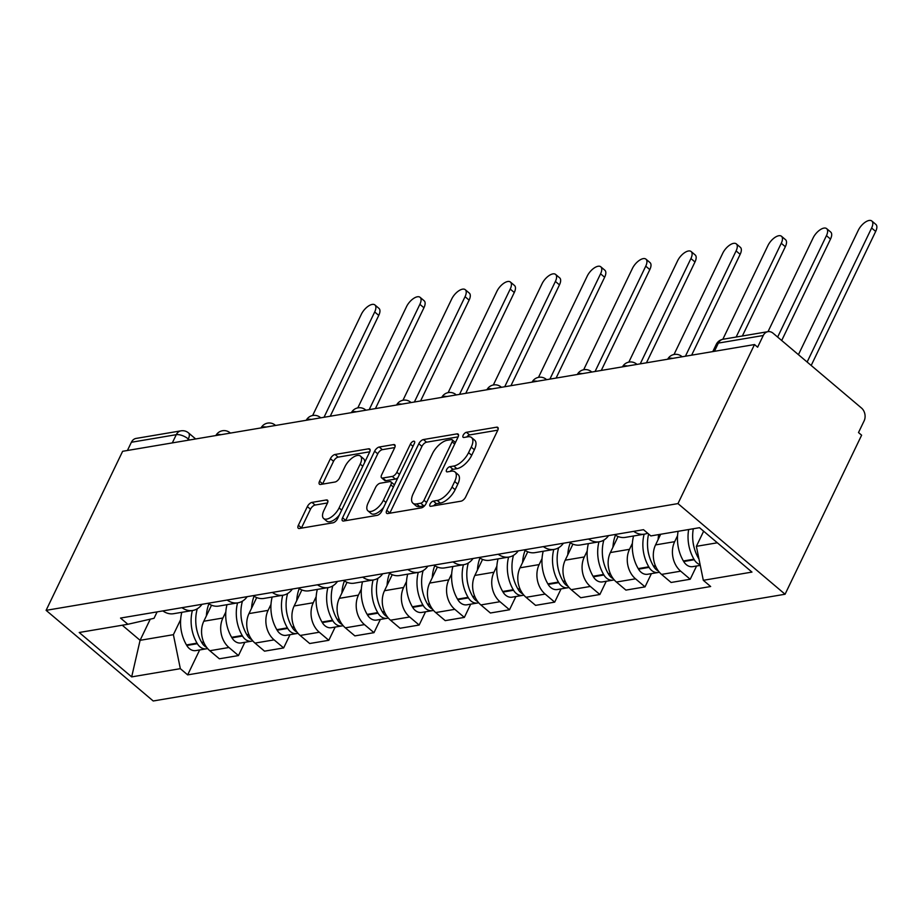 <?xml version="1.0" encoding="UTF-8"?>
<svg xmlns="http://www.w3.org/2000/svg" width="922" height="922" viewBox="0 0 922 922"><rect width="100%" height="100%" fill="white"/><g stroke="black" fill="none" stroke-linecap="round" stroke-linejoin="round"><path stroke-width="1.38" d="M430.078 504.023A3.181 1.487 -49.8 0 0 430.009 506.109A3.181 1.487 -49.8 0 0 430.828 506.282L461.023 501.176A4.541 2.121 -49.8 0 0 465.645 496.993L497.696 430.401A4.541 2.121 -49.8 0 0 497.788 427.416A4.541 2.121 -49.8 0 0 496.635 427.186L466.428 432.291A3.181 1.487 -49.8 0 0 463.19 435.219A3.181 1.487 -49.8 0 0 463.132 437.305A3.181 1.487 -49.8 0 0 463.939 437.466L467.846 436.809A14.545 6.8 -49.8 0 1 471.545 437.547A14.545 6.8 -49.8 0 1 471.246 447.112L468.572 452.656A14.545 6.8 -49.8 0 1 453.785 466.036L449.867 466.693A3.181 1.487 -49.8 0 0 446.64 469.621A3.181 1.487 -49.8 0 0 446.571 471.707A3.181 1.487 -49.8 0 0 447.377 471.868L451.284 471.211A14.545 6.8 -49.8 0 1 454.984 471.949A14.545 6.8 -49.8 0 1 454.684 481.515L452.022 487.058A14.545 6.8 -49.8 0 1 437.224 500.439L433.317 501.095A3.181 1.487 -49.8 0 0 430.078 504.023M311.982 502.398A4.541 2.121 -49.8 0 0 307.36 506.57L298.371 525.252A4.541 2.121 -49.8 0 0 298.279 528.248A4.541 2.121 -49.8 0 0 299.431 528.479L332.969 522.809A4.541 2.121 -49.8 0 0 337.59 518.625L369.641 452.045A4.541 2.121 -49.8 0 0 369.734 449.049A4.541 2.121 -49.8 0 0 368.581 448.818L335.043 454.488A4.541 2.121 -49.8 0 0 330.41 458.672L319.554 481.238A4.541 2.121 -49.8 0 0 319.461 484.223A4.541 2.121 -49.8 0 0 320.614 484.453L334.974 482.022A4.541 2.121 -49.8 0 0 339.596 477.85L344.978 466.659A12.159 5.682 -49.8 0 1 360.433 456.09A12.159 5.682 -49.8 0 1 360.191 464.089L339.089 507.93A12.159 5.682 -49.8 0 1 323.634 518.487A12.159 5.682 -49.8 0 1 323.887 510.488L327.402 503.193A4.541 2.121 -49.8 0 0 327.494 500.197A4.541 2.121 -49.8 0 0 326.342 499.966L311.982 502.398L315.105 505.037A4.541 2.121 -49.8 0 0 310.483 509.221L301.494 527.903A4.541 2.121 -49.8 0 0 301.379 528.145M46.1 610.341L122.638 451.296L754.507 344.551L677.97 503.596L46.1 610.341L153.213 700.985L785.071 594.241L861.621 435.196L858.497 432.556L864.121 420.87A9.255 7.157 80.4 0 0 861.505 408.043L773.132 333.257A9.255 7.157 80.4 0 0 767.957 331.666A9.255 7.157 80.4 0 0 763.255 335.504L718.365 343.088A9.255 3.965 -154.3 0 0 716.279 344.367L712.787 351.593M386.767 510.315A4.541 2.121 -49.8 0 0 386.675 513.312A4.541 2.121 -49.8 0 0 387.828 513.542L421.377 507.872A4.541 2.121 -49.8 0 0 425.999 503.689L458.038 437.109A4.541 2.121 -49.8 0 0 458.13 434.112A4.541 2.121 -49.8 0 0 456.978 433.882L423.44 439.552A4.541 2.121 -49.8 0 0 418.819 443.736L386.767 510.315L389.891 512.966A4.541 2.121 -49.8 0 0 389.776 513.208M377.167 515.34L343.629 521.011A4.541 2.121 -49.8 0 1 342.477 520.78A4.541 2.121 -49.8 0 1 342.569 517.784L374.62 451.204A4.541 2.121 -49.8 0 1 379.242 447.02L393.59 444.6A4.541 2.121 -49.8 0 1 394.743 444.83A4.541 2.121 -49.8 0 1 394.651 447.815L381.662 474.818A4.541 2.121 -49.8 0 0 381.57 477.803A4.541 2.121 -49.8 0 0 382.722 478.034L392.242 476.432A4.541 2.121 -49.8 0 0 396.863 472.248L410.394 444.139A3.181 1.487 -49.8 0 1 414.439 441.373A3.181 1.487 -49.8 0 1 414.37 443.459L381.8 511.157A4.541 2.121 -49.8 0 1 377.167 515.34M127.42 450.489L131.385 442.26A9.255 7.157 -99.6 0 1 136.087 438.423L180.977 430.839A9.255 7.157 80.4 0 0 176.275 434.677L131.385 442.26M754.507 344.551L757.63 347.191L763.255 335.504M677.97 503.596L785.071 594.241M647.624 533.181A21.298 16.458 -99.6 0 1 644.49 534.138A21.298 16.458 -99.6 0 1 633.714 531.36M660.682 534.253L655.554 544.914A21.298 16.458 80.4 0 0 661.57 574.406L680.69 571.179A21.298 16.458 -99.6 0 1 674.662 541.687L677.566 535.659M680.69 571.179L690.209 579.247L696.583 566.004M614.605 534.587A21.298 16.458 80.4 0 0 625.37 537.376L644.49 534.138M661.57 574.406L671.101 582.474L690.209 579.247M608.578 535.601A21.298 16.458 -99.6 0 1 599.312 541.779A21.298 16.458 -99.6 0 1 588.536 538.99M651.405 573.634L645.031 586.876L635.512 578.809A21.298 16.458 -99.6 0 1 629.496 549.316L632.388 543.288M569.427 542.217A21.298 16.458 80.4 0 0 580.203 545.006L599.312 541.779M618.086 536.523L610.376 552.555A21.298 16.458 80.4 0 0 616.403 582.047L625.923 590.103L645.031 586.876M563.4 543.242A21.298 16.458 -99.6 0 1 554.134 549.408A21.298 16.458 -99.6 0 1 543.369 546.619M606.238 581.263L599.865 594.506L590.334 586.45A21.298 16.458 -99.6 0 1 584.317 556.957L587.222 550.93M524.249 549.846A21.298 16.458 80.4 0 0 535.025 552.635L554.134 549.408M572.919 544.153L565.209 560.184A21.298 16.458 80.4 0 0 571.225 589.677L580.745 597.733L599.865 594.506M518.222 550.872A21.298 16.458 -99.6 0 1 508.967 557.038A21.298 16.458 -99.6 0 1 498.191 554.26M561.06 588.893L554.687 602.135L545.167 594.079A21.298 16.458 -99.6 0 1 539.139 564.587L542.044 558.559M479.083 557.487A21.298 16.458 80.4 0 0 489.847 560.265L508.967 557.038M527.741 551.794L520.031 567.814A21.298 16.458 80.4 0 0 526.047 597.306L535.578 605.362L554.687 602.135M473.044 558.502A21.298 16.458 -99.6 0 1 463.789 564.667A21.298 16.458 -99.6 0 1 453.013 561.89M515.882 596.534L509.509 609.765L499.989 601.709A21.298 16.458 -99.6 0 1 493.962 572.216L496.866 566.189M433.905 565.117A21.298 16.458 80.4 0 0 444.681 567.894L463.789 564.667M482.563 559.423L474.853 575.443A21.298 16.458 80.4 0 0 480.881 604.936L490.4 613.003L509.509 609.765M427.877 566.131A21.298 16.458 -99.6 0 1 418.611 572.308A21.298 16.458 -99.6 0 1 407.835 569.519M470.704 604.164L464.342 617.406L454.811 609.338A21.298 16.458 -99.6 0 1 448.795 579.846L451.688 573.818M388.727 572.746A21.298 16.458 80.4 0 0 399.503 575.535L418.611 572.308M437.385 567.053L429.675 583.073A21.298 16.458 80.4 0 0 435.703 612.565L445.222 620.633L464.342 617.406M382.699 573.772A21.298 16.458 -99.6 0 1 373.433 579.938A21.298 16.458 -99.6 0 1 362.669 577.149M425.538 611.793L419.164 625.035L409.633 616.979A21.298 16.458 -99.6 0 1 403.617 587.475L406.521 581.448M343.549 580.376A21.298 16.458 80.4 0 0 354.325 583.165L373.433 579.938M392.219 574.683L384.509 590.714A21.298 16.458 80.4 0 0 390.525 620.206L400.044 628.262L419.164 625.035M337.521 581.402A21.298 16.458 -99.6 0 1 328.267 587.568A21.298 16.458 -99.6 0 1 317.491 584.779M380.36 619.423L373.986 632.665L364.467 624.609A21.298 16.458 -99.6 0 1 358.439 595.116L361.343 589.089M298.382 588.017A21.298 16.458 80.4 0 0 309.147 590.795L328.267 587.568M347.041 582.324L339.331 598.343A21.298 16.458 80.4 0 0 345.347 627.836L354.878 635.892L373.986 632.665M292.355 589.031A21.298 16.458 -99.6 0 1 283.089 595.197A21.298 16.458 -99.6 0 1 272.313 592.42M335.182 627.052L328.808 640.294L319.289 632.238A21.298 16.458 -99.6 0 1 313.273 602.746L316.165 596.718M253.204 595.647A21.298 16.458 80.4 0 0 263.98 598.424L283.089 595.197M301.863 589.953L294.153 605.973A21.298 16.458 80.4 0 0 300.18 635.465L309.7 643.521L328.808 640.294M247.177 596.661A21.298 16.458 -99.6 0 1 237.911 602.827A21.298 16.458 -99.6 0 1 227.146 600.049M290.015 634.693L283.642 647.936L274.111 639.868A21.298 16.458 -99.6 0 1 268.095 610.376L270.999 604.348M208.026 603.276A21.298 16.458 80.4 0 0 218.802 606.065L237.911 602.827M256.696 597.583L248.975 613.603A21.298 16.458 80.4 0 0 255.002 643.095L264.522 651.163L283.642 647.936M201.999 604.29A21.298 16.458 -99.6 0 1 192.744 610.468A21.298 16.458 -99.6 0 1 181.968 607.679M244.837 642.323L238.464 655.565L228.944 647.498A21.298 16.458 -99.6 0 1 222.917 618.005L225.821 611.978M162.848 610.906A21.298 16.458 80.4 0 0 173.624 613.695L192.744 610.468M211.518 605.212L203.808 621.232A21.298 16.458 80.4 0 0 209.824 650.736L219.355 658.792L238.464 655.565M703.647 531.21L696.375 546.331L717.339 542.793M122.257 625.22L140.086 640.317L173.394 634.682L180.332 668.669L131.673 676.886L79.211 632.492L127.87 624.275L120.528 618.063L643.51 529.701L650.851 535.913L699.498 527.695L751.96 572.089L703.313 580.307L696.375 546.331M180.332 668.669L187.662 674.881L710.655 586.519L703.313 580.307M150.263 619.158L140.086 640.317L131.673 676.886M157.12 611.874L154.032 618.305L127.87 624.275M173.394 634.682L180.643 619.619M199.659 649.952L187.662 674.881M433.732 505.786A3.181 1.487 -49.8 0 1 436.44 503.735L440.347 503.078A14.545 6.8 -49.8 0 0 455.134 489.709L452.022 487.058M454.984 471.949L458.107 474.6A14.545 6.8 -49.8 0 1 457.808 484.154L455.134 489.709M471.545 437.547L474.669 440.186A14.545 6.8 -49.8 0 1 474.369 449.752L471.695 455.307A14.545 6.8 -49.8 0 1 456.909 468.676L452.99 469.333A3.181 1.487 -49.8 0 0 450.282 471.384M497.811 430.159L469.552 434.93A3.181 1.487 -49.8 0 0 466.843 436.982M458.153 436.855L426.563 442.191A4.541 2.121 -49.8 0 0 421.942 446.375L389.891 512.966M420.743 503.228A3.181 1.487 -49.8 0 0 423.97 500.3L452.103 441.845A3.181 1.487 -49.8 0 0 452.172 439.759A3.181 1.487 -49.8 0 0 451.365 439.598L447.239 440.29A14.545 6.8 -49.8 0 0 432.441 453.67L413.217 493.616A14.545 6.8 -49.8 0 0 412.918 503.182A14.545 6.8 -49.8 0 0 416.617 503.919L420.743 503.228L423.855 505.867A3.181 1.487 -49.8 0 0 424.846 505.463M455.422 442.548A3.181 1.487 -49.8 0 0 455.295 442.399L452.172 439.759M412.918 503.182L416.041 505.821A14.545 6.8 -49.8 0 0 419.74 506.558L416.617 503.919M423.855 505.867L419.74 506.558M394.766 447.562L382.365 449.659A4.541 2.121 -49.8 0 0 377.743 453.843L345.692 520.434A4.541 2.121 -49.8 0 0 345.577 520.676M381.57 477.803L384.693 480.454A4.541 2.121 -49.8 0 0 385.845 480.685L395.365 479.071A4.541 2.121 -49.8 0 0 397.947 477.608M368.166 502.847A12.159 5.682 -49.8 0 0 367.924 510.834A12.159 5.682 -49.8 0 0 383.379 500.277L390.813 484.822A4.541 2.121 -49.8 0 0 390.905 481.837A4.541 2.121 -49.8 0 0 389.752 481.607L380.233 483.22A4.541 2.121 -49.8 0 0 375.6 487.392L368.166 502.847M367.924 510.834L371.047 513.473A12.159 5.682 -49.8 0 0 383.564 507.48M394.374 485.03A4.541 2.121 -49.8 0 0 394.028 484.488L390.905 481.837M327.517 502.939L315.105 505.037M323.634 518.487L326.757 521.126A12.159 5.682 -49.8 0 0 339.273 515.133M364.639 462.441A12.159 5.682 -49.8 0 0 363.556 458.741L360.433 456.09M369.757 451.792L338.167 457.128A4.541 2.121 -49.8 0 0 333.534 461.311L322.677 483.877A4.541 2.121 -49.8 0 0 322.562 484.119M694.278 548.083A29.158 22.543 -99.6 0 1 692.768 539.116M871.843 221.015L875.9 224.449A10.649 4.979 130.2 0 1 875.681 231.445L871.624 228.011A10.649 4.979 -49.8 0 0 871.843 221.015A10.649 4.979 -49.8 0 0 858.301 230.27L798.429 354.67M688.665 529.528A35.174 27.187 80.4 0 0 693.955 559.193L694.278 559.735A11.686 9.036 80.4 0 0 700.109 564.644M678.096 531.314A35.174 27.187 80.4 0 0 683.386 560.979L683.709 561.521A11.686 9.036 80.4 0 0 692.802 566.638L700.259 565.382M698.968 559.055A11.686 9.036 -99.6 0 1 698.911 558.963L698.588 558.409A35.174 27.187 -99.6 0 1 693.298 528.744M703.359 530.968A35.174 27.187 80.4 0 0 703.302 531.936M875.681 231.445L811.187 365.469M871.624 228.011L807.13 362.035M649.1 555.712A29.158 22.543 -99.6 0 1 647.59 546.746M826.665 228.644L830.722 232.079A10.649 4.979 130.2 0 1 830.503 239.086L826.446 235.64A10.649 4.979 -49.8 0 0 826.665 228.644A10.649 4.979 -49.8 0 0 813.123 237.899L768.003 331.655M644.121 534.207A35.174 27.187 80.4 0 0 648.788 566.823L649.1 567.376A11.686 9.036 80.4 0 0 658.204 572.481A11.686 9.036 80.4 0 0 659.345 572.193M633.552 535.993A35.174 27.187 80.4 0 0 638.208 568.609L638.531 569.162A11.686 9.036 80.4 0 0 647.636 574.268L658.204 572.481M658.423 571.064A11.686 9.036 -99.6 0 1 653.744 566.592L653.421 566.039A35.174 27.187 -99.6 0 1 648.615 534.022M658.7 534.587A35.174 27.187 80.4 0 0 658.124 539.577M830.503 239.086L781.695 340.506M826.446 235.64L777.638 337.072M603.933 563.354A29.158 22.543 -99.6 0 1 602.412 554.376M781.487 236.274L785.556 239.708A10.649 4.979 130.2 0 1 785.337 246.716L781.268 243.281A10.649 4.979 -49.8 0 0 781.487 236.274A10.649 4.979 -49.8 0 0 767.957 245.529L722.825 339.296M598.954 541.836A35.174 27.187 80.4 0 0 603.61 574.452L603.933 575.005A11.686 9.036 80.4 0 0 613.026 580.122A11.686 9.036 80.4 0 0 614.167 579.823M588.386 543.623A35.174 27.187 80.4 0 0 593.042 576.238L593.365 576.792A11.686 9.036 80.4 0 0 602.458 581.897L613.026 580.122M613.257 578.693A11.686 9.036 -99.6 0 1 608.566 574.222L608.243 573.668A35.174 27.187 -99.6 0 1 603.841 540.096M615.447 535.163A35.174 27.187 80.4 0 0 612.946 547.207M785.337 246.716L742.371 335.988M781.268 243.281L736.148 337.037M558.755 570.983A29.158 22.543 -99.6 0 1 557.245 562.017M736.321 243.904L740.378 247.338A10.649 4.979 130.2 0 1 740.159 254.345L736.102 250.911A10.649 4.979 -49.8 0 0 736.321 243.904A10.649 4.979 -49.8 0 0 722.779 253.158L674.028 354.463M553.776 549.466A35.174 27.187 80.4 0 0 558.432 582.082L558.755 582.635A11.686 9.036 80.4 0 0 567.848 587.752A11.686 9.036 80.4 0 0 568.989 587.452M543.208 551.252A35.174 27.187 80.4 0 0 547.864 583.868L548.187 584.421A11.686 9.036 80.4 0 0 557.28 589.538L567.848 587.752M568.079 586.323A11.686 9.036 -99.6 0 1 563.388 581.851L563.065 581.298A35.174 27.187 -99.6 0 1 558.663 547.726M570.28 542.793A35.174 27.187 80.4 0 0 567.779 554.837M740.159 254.345L691.638 355.177M736.102 250.911L685.415 356.226M513.577 578.613A29.158 22.543 -99.6 0 1 512.067 569.646M691.143 251.545L695.2 254.979A10.649 4.979 130.2 0 1 694.981 261.975L690.924 258.54A10.649 4.979 -49.8 0 0 691.143 251.545A10.649 4.979 -49.8 0 0 677.601 260.788L628.85 362.092M508.598 557.095A35.174 27.187 80.4 0 0 513.254 589.711L513.577 590.264A11.686 9.036 80.4 0 0 522.682 595.382A11.686 9.036 80.4 0 0 523.811 595.093M498.03 558.882A35.174 27.187 80.4 0 0 502.686 591.498L503.009 592.051A11.686 9.036 80.4 0 0 512.102 597.168L522.682 595.382M522.901 593.952A11.686 9.036 -99.6 0 1 518.21 589.481L517.887 588.939A35.174 27.187 -99.6 0 1 513.496 555.355M525.102 550.434A35.174 27.187 80.4 0 0 522.601 562.466M694.981 261.975L646.46 362.807M690.924 258.54L640.237 363.856M468.411 586.242A29.158 22.543 -99.6 0 1 466.889 577.276M645.965 259.174L650.022 262.609A10.649 4.979 130.2 0 1 649.814 269.604L645.746 266.17A10.649 4.979 -49.8 0 0 645.965 259.174A10.649 4.979 -49.8 0 0 632.423 268.429L583.672 369.734M463.42 564.737A35.174 27.187 80.4 0 0 468.088 597.352L468.411 597.894A11.686 9.036 80.4 0 0 477.504 603.011A11.686 9.036 80.4 0 0 478.645 602.723M452.852 566.523A35.174 27.187 80.4 0 0 457.519 599.139L457.831 599.68A11.686 9.036 80.4 0 0 466.935 604.797L477.504 603.011M477.723 601.593A11.686 9.036 -99.6 0 1 473.044 597.122L472.721 596.569A35.174 27.187 -99.6 0 1 468.318 562.985M479.924 558.064A35.174 27.187 80.4 0 0 477.423 570.107M649.814 269.604L601.282 370.437M645.746 266.17L595.07 371.485M423.233 593.872A29.158 22.543 -99.6 0 1 421.711 584.905M600.787 266.804L604.855 270.238A10.649 4.979 130.2 0 1 604.636 277.245L600.579 273.811A10.649 4.979 -49.8 0 0 600.787 266.804A10.649 4.979 -49.8 0 0 587.256 276.058L538.494 377.363M418.254 572.366A35.174 27.187 80.4 0 0 422.91 604.982L423.233 605.535A11.686 9.036 80.4 0 0 432.326 610.641A11.686 9.036 80.4 0 0 433.467 610.352M407.685 574.152A35.174 27.187 80.4 0 0 412.341 606.768L412.664 607.321A11.686 9.036 80.4 0 0 421.757 612.427L432.326 610.641M432.556 609.223A11.686 9.036 -99.6 0 1 427.866 604.751L427.543 604.198A35.174 27.187 -99.6 0 1 423.14 570.626M434.758 565.693A35.174 27.187 80.4 0 0 432.257 577.737M604.636 277.245L556.104 378.066M600.579 273.811L549.892 379.115M378.055 601.513A29.158 22.543 -99.6 0 1 376.545 592.546M555.62 274.433L559.677 277.868A10.649 4.979 130.2 0 1 559.458 284.875L555.401 281.44A10.649 4.979 -49.8 0 0 555.62 274.433A10.649 4.979 -49.8 0 0 542.078 283.688L493.328 384.993M373.076 579.996A35.174 27.187 80.4 0 0 377.732 612.611L378.055 613.165A11.686 9.036 80.4 0 0 387.148 618.282A11.686 9.036 80.4 0 0 388.289 617.982M362.507 581.782A35.174 27.187 80.4 0 0 367.163 614.398L367.486 614.951A11.686 9.036 80.4 0 0 376.579 620.068L387.148 618.282M387.378 616.853A11.686 9.036 -99.6 0 1 382.688 612.381L382.365 611.828A35.174 27.187 -99.6 0 1 377.962 578.255M389.58 573.323A35.174 27.187 80.4 0 0 387.079 585.366M559.458 284.875L510.938 385.696M555.401 281.44L504.714 386.756M332.877 609.142A29.158 22.543 -99.6 0 1 331.367 600.176M510.442 282.063L514.499 285.509A10.649 4.979 130.2 0 1 514.28 292.505L510.223 289.07A10.649 4.979 -49.8 0 0 510.442 282.063A10.649 4.979 -49.8 0 0 496.9 291.317L448.15 392.622M327.898 587.625A35.174 27.187 80.4 0 0 332.565 620.241L332.877 620.794A11.686 9.036 80.4 0 0 341.981 625.911A11.686 9.036 80.4 0 0 343.122 625.612M317.329 589.412A35.174 27.187 80.4 0 0 321.985 622.027L322.308 622.581A11.686 9.036 80.4 0 0 331.413 627.698L341.981 625.911M342.2 624.482A11.686 9.036 -99.6 0 1 337.51 620.01L337.198 619.457A35.174 27.187 -99.6 0 1 332.796 585.885M344.402 580.952A35.174 27.187 80.4 0 0 341.901 592.996M514.28 292.505L465.76 393.337M510.223 289.07L459.536 394.386M287.71 616.772A29.158 22.543 -99.6 0 1 286.189 607.805M465.264 289.704L469.333 293.138A10.649 4.979 130.2 0 1 469.114 300.134L465.045 296.7A10.649 4.979 -49.8 0 0 465.264 289.704A10.649 4.979 -49.8 0 0 451.734 298.947L402.972 400.252M282.731 595.255A35.174 27.187 80.4 0 0 287.387 627.87L287.71 628.424A11.686 9.036 80.4 0 0 296.803 633.541A11.686 9.036 80.4 0 0 297.944 633.253M272.163 597.041A35.174 27.187 80.4 0 0 276.819 629.657L277.142 630.21A11.686 9.036 80.4 0 0 286.235 635.327L296.803 633.541M297.022 632.112A11.686 9.036 -99.6 0 1 292.343 627.64L292.02 627.098A35.174 27.187 -99.6 0 1 287.618 593.514M299.224 588.593A35.174 27.187 80.4 0 0 296.723 600.625M469.114 300.134L420.582 400.966M465.045 296.7L414.37 402.015M242.532 624.401A29.158 22.543 -99.6 0 1 241.022 615.435M420.098 297.333L424.155 300.768A10.649 4.979 130.2 0 1 423.936 307.764L419.879 304.329A10.649 4.979 -49.8 0 0 420.098 297.333A10.649 4.979 -49.8 0 0 406.556 306.588L357.805 407.893M237.553 602.896A35.174 27.187 80.4 0 0 242.209 635.512L242.532 636.065A11.686 9.036 80.4 0 0 251.625 641.17A11.686 9.036 80.4 0 0 252.766 640.882M226.985 604.682A35.174 27.187 80.4 0 0 231.641 637.298L231.964 637.84A11.686 9.036 80.4 0 0 241.057 642.957L251.625 641.17M251.856 639.753A11.686 9.036 -99.6 0 1 247.165 635.281L246.842 634.728A35.174 27.187 -99.6 0 1 242.44 601.144M254.057 596.223A35.174 27.187 80.4 0 0 251.556 608.266M423.936 307.764L375.415 408.596M419.879 304.329L369.192 409.645M197.354 632.031A29.158 22.543 -99.6 0 1 195.844 623.065M374.92 304.963L378.977 308.397A10.649 4.979 130.2 0 1 378.758 315.405L374.701 311.97A10.649 4.979 -49.8 0 0 374.92 304.963A10.649 4.979 -49.8 0 0 361.378 314.218L312.627 415.522M192.375 610.525A35.174 27.187 80.4 0 0 197.031 643.141L197.354 643.694A11.686 9.036 80.4 0 0 206.459 648.8A11.686 9.036 80.4 0 0 207.588 648.512M181.807 612.312A35.174 27.187 80.4 0 0 186.463 644.927L186.786 645.481A11.686 9.036 80.4 0 0 195.879 650.586L206.459 648.8M206.678 647.382A11.686 9.036 -99.6 0 1 201.987 642.911L201.664 642.357A35.174 27.187 -99.6 0 1 197.273 608.785M208.879 603.852A35.174 27.187 80.4 0 0 206.378 615.896M378.758 315.405L330.237 416.225M374.701 311.97L324.014 417.274M189.517 440.001L188.307 438.987A9.255 3.965 -154.3 0 0 176.275 434.677L172.31 442.906M187.673 440.313L188.307 438.987A9.255 4.333 130.2 0 0 188.503 432.891A9.255 9.255 0 0 0 180.977 430.839M255.002 643.095L274.111 639.868M300.18 635.465L319.289 632.238M345.347 627.836L364.467 624.609M390.525 620.206L409.633 616.979M435.703 612.565L454.811 609.338M480.881 604.936L499.989 601.709M526.047 597.306L545.167 594.079M571.225 589.677L590.334 586.45M616.403 582.047L635.512 578.809M209.824 650.736L228.944 647.498M203.808 621.232L222.917 618.005M248.975 613.603L268.095 610.376M294.153 605.973L313.273 602.746M339.331 598.343L358.439 595.116M384.509 590.714L403.617 587.475M429.675 583.073L448.795 579.846M474.853 575.443L493.962 572.216M520.031 567.814L539.139 564.587M565.209 560.184L584.317 556.957M610.376 552.555L629.496 549.316M655.554 544.914L674.662 541.687M672.726 358.37A9.255 3.965 -154.3 0 0 667.666 359.223A9.255 9.255 0 0 1 681.796 356.48A9.255 4.333 130.2 0 1 682.084 356.791M627.559 365.999A9.255 3.965 -154.3 0 0 622.488 366.852A9.255 9.255 0 0 1 636.618 364.109A9.255 4.333 130.2 0 1 636.906 364.421M582.381 373.629A9.255 3.965 -154.3 0 0 577.31 374.482A9.255 9.255 0 0 1 591.44 371.75A9.255 4.333 130.2 0 1 591.74 372.05M537.203 381.259A9.255 3.965 -154.3 0 0 532.144 382.123M492.025 388.9A9.255 3.965 -154.3 0 0 486.966 389.752M446.859 396.529A9.255 3.965 -154.3 0 0 441.788 397.382M401.681 404.159A9.255 3.965 -154.3 0 0 396.61 405.012M356.503 411.788A9.255 3.965 -154.3 0 0 351.443 412.641M311.325 419.418A9.255 3.965 -154.3 0 0 306.265 420.282M266.158 427.059A9.255 3.965 -154.3 0 0 261.087 427.912M220.98 434.688A9.255 3.965 -154.3 0 0 215.921 435.541M714.412 351.328L718.365 343.088A9.255 7.157 80.4 0 1 723.079 339.25A9.255 9.255 0 0 0 716.279 344.367M440.347 503.078L437.224 500.439M457.808 484.154L454.684 481.515M452.99 469.333L449.867 466.693M456.909 468.676L453.785 466.036M471.695 455.307L468.572 452.656M474.369 449.752L471.246 447.112M469.552 434.93L466.428 432.291M498.203 428.523L496.635 427.186M436.44 503.735L433.317 501.095M421.942 446.375L418.819 443.736M426.563 442.191L423.44 439.552M458.557 435.219L456.978 433.882M426.575 502.49L423.97 500.3M454.696 444.047L452.103 441.845M345.692 520.434L342.569 517.784M377.743 453.843L374.62 451.204M382.365 449.659L379.242 447.02M395.169 445.925L393.59 444.6M385.845 480.685L382.722 478.034M395.365 479.071L392.242 476.432M399.468 474.45L396.863 472.248M412.998 446.329L410.394 444.139M385.972 502.467L383.379 500.277M393.406 487.023L390.813 484.822M327.909 501.303L326.342 499.966M341.693 510.12L339.089 507.93M362.784 466.29L360.191 464.089M322.677 483.877L319.554 481.238M333.534 461.311L330.41 458.672M338.167 457.128L335.043 454.488M370.148 450.155L368.581 448.818M301.494 527.903L298.371 525.252M310.483 509.221L307.36 506.57M683.709 561.521L694.278 559.735M683.386 560.979L693.955 559.193M638.531 569.162L649.1 567.376M653.744 566.592L655.623 566.269M653.421 566.039L655.381 565.705M638.208 568.609L648.788 566.823M593.365 576.792L603.933 575.005M608.566 574.222L610.445 573.899M608.243 573.668L610.203 573.334M593.042 576.238L603.61 574.452M548.187 584.421L558.755 582.635M563.388 581.851L565.278 581.54M563.065 581.298L565.036 580.975M547.864 583.868L558.432 582.082M503.009 592.051L513.577 590.264M518.21 589.481L520.1 589.17M517.887 588.939L519.858 588.605M502.686 591.498L513.254 589.711M457.831 599.68L468.411 597.894M473.044 597.122L474.922 596.799M472.721 596.569L474.68 596.234M457.519 599.139L468.088 597.352M412.664 607.321L423.233 605.535M427.866 604.751L429.744 604.429M427.543 604.198L429.502 603.864M412.341 606.768L422.91 604.982M367.486 614.951L378.055 613.165M382.688 612.381L384.578 612.058M382.365 611.828L384.336 611.493M367.163 614.398L377.732 612.611M322.308 622.581L332.877 620.794M337.51 620.01L339.4 619.699M337.198 619.457L339.158 619.135M321.985 622.027L332.565 620.241M277.142 630.21L287.71 628.424M292.343 627.64L294.222 627.329M292.02 627.098L293.98 626.764M276.819 629.657L287.387 627.87M231.964 637.84L242.532 636.065M247.165 635.281L249.055 634.958M246.842 634.728L248.813 634.394M231.641 637.298L242.209 635.512M186.786 645.481L197.354 643.694M201.987 642.911L203.877 642.588M201.664 642.357L203.635 642.023M186.463 644.927L197.031 643.141M546.273 379.38A9.255 9.255 0 0 0 532.098 382.123M501.095 387.01A9.255 9.255 0 0 0 486.92 389.752M455.917 394.639A9.255 9.255 0 0 0 441.753 397.394M410.739 402.269A9.255 9.255 0 0 0 396.575 405.023M365.573 409.91A9.255 9.255 0 0 0 351.397 412.653M320.395 417.539A9.255 9.255 0 0 0 306.231 420.282M275.217 425.169A9.255 9.255 0 0 0 261.053 427.912M230.051 432.798A9.255 9.255 0 0 0 215.875 435.553M188.503 432.891L195.671 438.964M723.079 339.25L767.957 331.666"/></g></svg>
